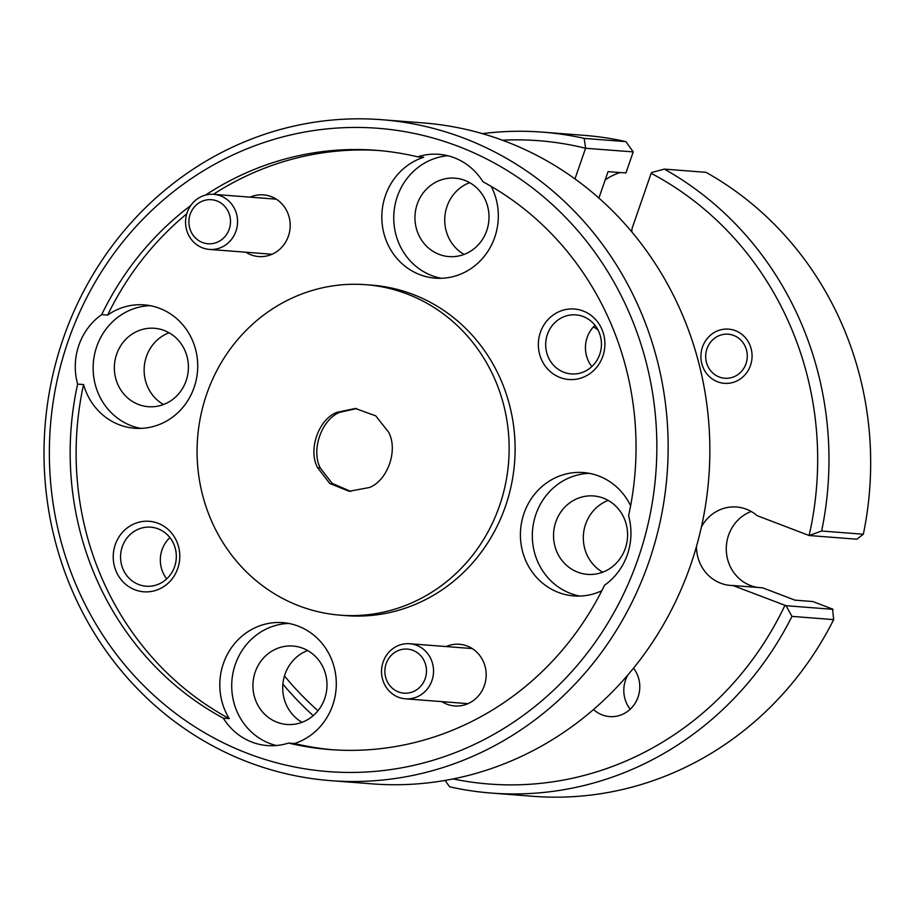 <?xml version="1.0" encoding="UTF-8"?>
<svg xmlns="http://www.w3.org/2000/svg" width="916" height="916" viewBox="0 0 916 916"><rect width="100%" height="100%" fill="white"/><g stroke="black" fill="none" stroke-linecap="round" stroke-linejoin="round"><path stroke-width="1.37" d="M190.184 214.275A22.099 20.793 -85.6 0 0 202.493 242.522A22.099 20.793 -85.6 0 0 229.218 229.183A22.099 20.793 -85.6 0 0 216.897 200.936A22.099 20.793 -85.6 0 0 190.184 214.275M235.962 231.187A27.617 25.991 94.4 0 1 209.432 249.415A27.617 25.991 94.4 0 1 187.162 212.558A27.617 25.991 94.4 0 1 213.691 194.341A27.617 25.991 94.4 0 1 235.962 231.187M386.163 663.676A22.099 20.793 -85.6 0 0 398.483 691.923A22.099 20.793 -85.6 0 0 425.196 678.584A22.099 20.793 -85.6 0 0 412.887 650.337A22.099 20.793 -85.6 0 0 386.163 663.676M431.94 680.588A27.617 25.991 94.4 0 1 405.41 698.816A27.617 25.991 94.4 0 1 383.14 661.959A27.617 25.991 94.4 0 1 409.67 643.742A27.617 25.991 94.4 0 1 431.94 680.588M706.969 348.778A22.099 20.793 -85.6 0 0 719.289 377.026A22.099 20.793 -85.6 0 0 746.002 363.686A22.099 20.793 -85.6 0 0 733.682 335.439A22.099 20.793 -85.6 0 0 706.969 348.778M605.201 179.891A61.876 58.235 94.4 0 1 619.972 172.551L608.052 171.636L598.904 198.062M630.62 505.781A61.876 58.235 -85.6 0 0 583.423 472.553A61.876 58.235 -85.6 0 0 523.998 513.372A61.876 58.235 -85.6 0 0 573.885 595.927A61.876 58.235 -85.6 0 0 601.801 590.763M288.529 743.059L294.483 743.517A61.876 58.235 -85.6 0 0 332.703 705.206A61.876 58.235 -85.6 0 0 282.826 622.651A61.876 58.235 -85.6 0 0 223.401 663.482A61.876 58.235 -85.6 0 0 229.263 718.625L223.309 718.155A61.876 58.235 -85.6 0 0 267.335 745.567A61.876 58.235 -85.6 0 0 288.529 743.059A300.517 282.838 94.4 0 0 329.955 749.574A300.517 282.838 94.4 0 0 604.526 585.255A61.876 58.235 -85.6 0 0 627.357 554.638A61.876 58.235 -85.6 0 0 628.582 515.777A300.517 282.838 94.4 0 0 482.904 181.723A61.876 58.235 -85.6 0 0 438.89 154.312A61.876 58.235 -85.6 0 0 417.685 156.831L423.639 157.289A61.876 58.235 -85.6 0 0 385.418 195.6A61.876 58.235 -85.6 0 0 435.306 278.155A61.876 58.235 -85.6 0 0 494.732 237.324A61.876 58.235 -85.6 0 0 491.251 186.406M589.354 473.332A61.876 58.235 -85.6 0 0 535.917 514.288A61.876 58.235 -85.6 0 0 579.862 596.064M447.764 155.743A61.876 58.235 -85.6 0 0 397.338 196.516A61.876 58.235 -85.6 0 0 441.283 278.281M101.687 314.623A61.876 58.235 -85.6 0 0 78.868 345.24A61.876 58.235 -85.6 0 0 77.631 384.102L83.585 384.56A61.876 58.235 -85.6 0 0 134.709 428.253A61.876 58.235 -85.6 0 0 194.123 387.434A61.876 58.235 -85.6 0 0 144.236 304.879A61.876 58.235 -85.6 0 0 107.641 315.081L101.687 314.623A300.517 282.838 94.4 0 1 190.757 205.516M150.167 305.669A61.876 58.235 -85.6 0 0 96.73 346.626A61.876 58.235 -85.6 0 0 140.686 428.39M288.758 623.441A61.876 58.235 -85.6 0 0 235.309 664.398A61.876 58.235 -85.6 0 0 276.323 745.521M177.738 568.47A35.358 33.274 -85.6 0 0 158.033 523.276A35.358 33.274 -85.6 0 0 115.279 544.619A35.358 33.274 -85.6 0 0 134.984 589.812A35.358 33.274 -85.6 0 0 177.738 568.47M174.601 566.683A29.61 27.869 -85.6 0 0 150.728 527.169A29.61 27.869 -85.6 0 0 122.286 546.703A29.61 27.869 -85.6 0 0 146.159 586.217A29.61 27.869 -85.6 0 0 174.601 566.683M166.723 578.855A29.61 27.869 94.4 0 1 162.052 549.783A29.61 27.869 94.4 0 1 169.918 537.6M602.854 356.187A35.358 33.274 -85.6 0 0 583.137 310.993A35.358 33.274 -85.6 0 0 540.394 332.336A35.358 33.274 -85.6 0 0 560.1 377.529A35.358 33.274 -85.6 0 0 602.854 356.187M599.717 354.4A29.61 27.869 -85.6 0 0 575.832 314.886A29.61 27.869 -85.6 0 0 547.402 334.42A29.61 27.869 -85.6 0 0 571.275 373.934A29.61 27.869 -85.6 0 0 599.717 354.4M591.839 366.572A29.61 27.869 94.4 0 1 587.156 337.5A29.61 27.869 94.4 0 1 595.034 325.317M441.856 701.633A30.938 29.117 -85.6 0 0 484.381 685.534A30.938 29.117 -85.6 0 0 477.316 652.696A30.938 29.117 -85.6 0 0 446.115 646.559M245.866 252.232A30.938 29.117 -85.6 0 0 288.403 236.133A30.938 29.117 -85.6 0 0 281.338 203.295A30.938 29.117 -85.6 0 0 250.125 197.158M330.539 780.638L372.24 783.867A331.455 311.955 -85.6 0 0 690.572 565.172A331.455 311.955 -85.6 0 0 423.318 122.927L381.629 119.698A331.455 311.955 94.4 0 1 648.872 561.955A331.455 311.955 94.4 0 1 330.539 780.638A331.455 311.955 94.4 0 1 63.296 338.393A331.455 311.955 94.4 0 1 381.629 119.698M68.127 341.141A322.615 303.643 -85.6 0 0 247.973 753.547A322.615 303.643 -85.6 0 0 638.086 558.737A322.615 303.643 -85.6 0 0 458.24 146.342A322.615 303.643 -85.6 0 0 68.127 341.141M630.208 709.236A29.61 27.869 94.4 0 1 625.525 680.164A29.61 27.869 94.4 0 1 627.918 674.897M593.534 709.499A29.61 27.869 -85.6 0 0 609.644 716.598A29.61 27.869 -85.6 0 0 638.074 697.053A29.61 27.869 -85.6 0 0 633.529 668.153M750.49 365.392A27.182 25.579 -85.6 0 0 728.575 329.13A27.182 25.579 -85.6 0 0 702.48 347.061A27.182 25.579 -85.6 0 0 724.396 383.335A27.182 25.579 -85.6 0 0 750.49 365.392M499.506 505.827A165.727 155.983 94.4 0 1 340.34 615.174A165.727 155.983 94.4 0 1 206.718 394.052A165.727 155.983 94.4 0 1 365.873 284.704A165.727 155.983 94.4 0 1 499.506 505.827M365.873 284.704L371.839 285.162A165.727 155.983 94.4 0 1 505.46 506.296A165.727 155.983 94.4 0 1 346.294 615.644L340.34 615.174M255.221 672A39.331 37.018 94.4 0 1 292.994 646.043A39.331 37.018 94.4 0 1 324.711 698.53A39.331 37.018 94.4 0 1 286.937 724.476A39.331 37.018 94.4 0 1 255.221 672M302.085 722.3A39.331 37.018 94.4 0 1 285.002 674.302A39.331 37.018 94.4 0 1 307.627 650.532M116.641 354.229A39.331 37.018 94.4 0 1 154.415 328.272A39.331 37.018 94.4 0 1 186.131 380.758A39.331 37.018 94.4 0 1 148.358 406.704A39.331 37.018 94.4 0 1 116.641 354.229M163.506 404.517A39.331 37.018 94.4 0 1 146.423 356.53A39.331 37.018 94.4 0 1 169.048 332.76M417.238 204.119A39.331 37.018 94.4 0 1 455.012 178.162A39.331 37.018 94.4 0 1 486.728 230.649A39.331 37.018 94.4 0 1 448.955 256.594A39.331 37.018 94.4 0 1 417.238 204.119M464.103 254.419A39.331 37.018 94.4 0 1 447.019 206.421A39.331 37.018 94.4 0 1 469.645 182.65M555.817 521.891A39.331 37.018 94.4 0 1 593.602 495.945A39.331 37.018 94.4 0 1 625.307 548.421A39.331 37.018 94.4 0 1 587.534 574.378A39.331 37.018 94.4 0 1 555.817 521.891M602.682 572.191A39.331 37.018 94.4 0 1 585.61 524.192A39.331 37.018 94.4 0 1 608.235 500.422M369.48 487.495C387.789 480.373 398.311 450.008 388.624 432.203L375.709 415.841L355.305 408.467L336.733 412.395C318.425 419.505 307.902 449.882 317.589 467.675L329.783 483.499L349.133 491.285L369.48 487.495M350.714 491.411L332.119 483.327L320.314 468.042C310.902 450.1 321.413 419.757 339.596 412.349L356.656 408.559M339.596 412.349L336.733 412.395M320.314 468.042L317.589 467.675M696.492 546.371A39.331 37.018 -85.6 0 0 730.487 585.427A39.331 37.018 -85.6 0 0 732.903 585.519L762.685 587.832L794.928 600.14L812.904 601.56L832.564 609.06L833.663 619.617L791.974 616.388A331.455 311.955 94.4 0 1 491.365 793.073A331.455 311.955 94.4 0 1 449.63 786.81L445.061 780.432M619.972 172.551L625.972 172.895L633.219 151.896L585.576 148.266A322.615 303.643 -85.6 0 0 502.449 140.217M491.365 793.073L533.055 796.302A331.455 311.955 -85.6 0 0 833.663 619.617M863.341 534.234A331.455 311.955 -85.6 0 0 706.018 172.334L664.318 169.105A331.455 311.955 94.4 0 1 821.641 531.017L863.341 534.234L856.792 539.215L809.114 535.516A322.615 303.643 -85.6 0 0 651.15 173.307L631.971 228.714A39.331 37.018 -85.6 0 1 631.8 231.874M482.411 133.644A331.455 311.955 94.4 0 1 542.444 132.133A331.455 311.955 94.4 0 1 584.19 138.396L625.88 141.625A331.455 311.955 -85.6 0 0 584.145 135.35L542.444 132.133M791.974 616.388L786.02 605.705L732.903 585.519M453.088 778.932A322.615 303.643 -85.6 0 0 784.92 605.384M664.318 169.105L651.745 172.483L651.15 173.307M809.183 535.528L821.641 531.017M585.61 148.209L584.19 138.396M625.88 141.625L633.219 151.896M751.189 511.471A39.331 37.018 -85.6 0 0 726.434 552.531A39.331 37.018 -85.6 0 0 757.864 587.454M809.114 535.516L757.097 515.651A39.331 37.018 -85.6 0 0 736.556 506.995A39.331 37.018 -85.6 0 0 701.416 526.929M205.573 195.062A300.517 282.838 94.4 0 1 376.27 150.316A300.517 282.838 94.4 0 1 417.685 156.831M107.641 315.081A300.517 282.838 94.4 0 1 186.749 213.829M213.382 194.318A300.517 282.838 94.4 0 1 379.247 150.556M332.932 749.78A300.517 282.838 94.4 0 1 294.483 743.517M313.215 715.636A331.455 311.955 94.4 0 1 282.895 684.126M585.576 148.266L574.962 178.895M284.475 675.962A322.615 303.643 -85.6 0 0 317.966 710.724M593.511 326.852A159.098 149.743 94.4 0 1 597.976 329.897M223.309 718.155A300.517 282.838 94.4 0 1 77.631 384.102M229.263 718.625A300.517 282.838 94.4 0 1 83.585 384.56M786.02 605.705L833.068 609.346M209.432 249.415L272.018 254.247M213.691 194.341L276.277 199.173M405.41 698.816L467.996 703.648M409.67 643.742L472.255 648.574"/></g></svg>
